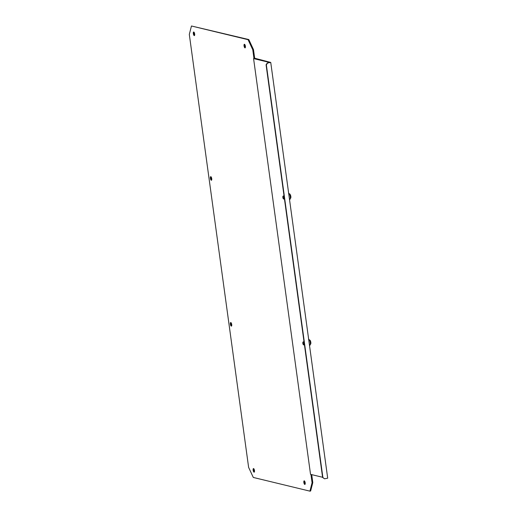 <?xml version="1.0" encoding="UTF-8"?>
<svg xmlns="http://www.w3.org/2000/svg" width="517" height="517" viewBox="0 0 517 517"><rect width="100%" height="100%" fill="white"/><g stroke="black" fill="none" stroke-linecap="round" stroke-linejoin="round"><path stroke-width="0.78" d="M283.29 198.696A1.312 0.452 -100.9 0 0 283.387 198.793A1.312 0.452 -100.9 0 0 283.827 198.069A1.312 0.452 -100.9 0 0 283.348 196.434A1.312 0.452 -100.9 0 0 282.928 196.395A1.312 0.452 -100.9 0 0 282.857 197.526A1.312 0.452 -100.9 0 0 283.29 198.696M283.529 198.877A1.57 0.543 -100.9 0 0 283.646 198.993A1.57 0.543 -100.9 0 0 283.859 199.064A1.57 0.543 -100.9 0 0 284.156 197.849A1.57 0.543 -100.9 0 0 283.594 196.156A1.57 0.543 -100.9 0 0 283.264 195.975A1.57 0.543 -100.9 0 0 283.09 196.117A1.57 0.543 -100.9 0 0 283.019 196.298M303.124 342.144A1.312 0.452 -100.9 0 0 302.91 342.26A1.312 0.452 -100.9 0 0 302.859 343.514A1.312 0.452 -100.9 0 0 303.369 344.658A1.312 0.452 -100.9 0 0 303.479 344.71A1.312 0.452 -100.9 0 0 303.776 343.547A1.312 0.452 -100.9 0 0 303.124 342.144M303.505 344.736A1.57 0.543 -100.9 0 0 303.621 344.858A1.57 0.543 -100.9 0 0 303.75 344.923A1.57 0.543 -100.9 0 0 303.841 344.923A1.57 0.543 -100.9 0 0 304.093 343.404A1.57 0.543 -100.9 0 0 303.33 341.84A1.57 0.543 -100.9 0 0 303.246 341.84A1.57 0.543 -100.9 0 0 303.072 341.983A1.57 0.543 -100.9 0 0 303.001 342.164M244.961 47.874A1.835 0.627 -100.9 0 0 245.064 47.874A1.835 0.627 -100.9 0 0 245.362 46.097A1.835 0.627 -100.9 0 0 244.47 44.275A1.835 0.627 -100.9 0 0 244.373 44.275A1.835 0.627 -100.9 0 0 244.076 46.052A1.835 0.627 -100.9 0 0 244.961 47.874M304.765 484.442A1.835 0.627 -100.9 0 0 304.862 484.442A1.835 0.627 -100.9 0 0 305.159 482.665A1.835 0.627 -100.9 0 0 304.274 480.842A1.835 0.627 -100.9 0 0 304.17 480.842A1.835 0.627 -100.9 0 0 303.873 482.619A1.835 0.627 -100.9 0 0 304.765 484.442M194.25 35.602A1.835 0.627 -100.9 0 0 194.347 35.602A1.835 0.627 -100.9 0 0 194.644 33.825A1.835 0.627 -100.9 0 0 193.752 32.009A1.835 0.627 -100.9 0 0 193.655 32.002A1.835 0.627 -100.9 0 0 193.358 33.786A1.835 0.627 -100.9 0 0 194.25 35.602M211.311 180.265A1.835 0.627 -100.9 0 0 211.408 180.265A1.835 0.627 -100.9 0 0 211.705 178.488A1.835 0.627 -100.9 0 0 210.813 176.665A1.835 0.627 -100.9 0 0 210.716 176.665A1.835 0.627 -100.9 0 0 210.419 178.443A1.835 0.627 -100.9 0 0 211.311 180.265M231.286 326.13A1.835 0.627 -100.9 0 0 231.39 326.13A1.835 0.627 -100.9 0 0 231.687 324.353A1.835 0.627 -100.9 0 0 230.795 322.53A1.835 0.627 -100.9 0 0 230.698 322.53A1.835 0.627 -100.9 0 0 230.401 324.308A1.835 0.627 -100.9 0 0 231.286 326.13M254.047 472.17A1.835 0.627 -100.9 0 0 254.151 472.17A1.835 0.627 -100.9 0 0 254.448 470.392A1.835 0.627 -100.9 0 0 253.556 468.57A1.835 0.627 -100.9 0 0 253.459 468.57A1.835 0.627 -100.9 0 0 253.162 470.347A1.835 0.627 -100.9 0 0 254.047 472.17M252.768 49.761L253.492 49.619L254.668 58.227L253.944 58.363L252.768 49.761L248.082 39.686L191.458 25.992L189.306 34.406L248.619 467.381L253.304 477.449L309.922 491.15L312.074 482.729L310.943 474.457M253.492 49.619L248.806 39.55L191.458 25.992M248.806 39.55L248.082 39.686M309.922 491.15L310.646 491.008L312.798 482.594L312.074 482.729M312.798 482.594L311.712 474.638M245.362 47.467A1.835 0.627 79.1 0 1 244.799 44.546M305.159 484.035A1.835 0.627 79.1 0 1 304.603 481.114M194.082 32.274A1.835 0.627 -100.9 0 0 194.644 35.195M211.143 176.937A1.835 0.627 -100.9 0 0 211.705 179.858M231.125 322.802A1.835 0.627 -100.9 0 0 231.687 325.723M253.886 468.841A1.835 0.627 -100.9 0 0 254.448 471.762M254.668 58.227L254.913 58.595M253.944 58.363L253.582 58.589L310.536 474.354L322.576 477.269M270.74 62.428L267.599 63.029L266.358 64.851L322.892 477.534L324.553 478.794L327.694 478.193L270.74 62.428L254.868 58.272M267.599 63.029L269.732 62.499L253.582 58.589M324.553 478.794L322.608 477.462L266.074 64.78L267.315 62.964M290.845 197.572L290.308 194.767A2.003 0.691 -100.9 0 1 290.845 197.572L289.72 199.484A3.089 1.06 -100.9 0 0 290.302 197.1A3.089 1.06 -100.9 0 0 289.203 193.772A3.089 1.06 -100.9 0 0 288.68 193.41M310.284 340.632L310.827 343.437A2.003 0.691 -100.9 0 0 310.284 340.632L308.533 339.275M309.534 345.343A3.089 1.06 -100.9 0 0 309.702 345.35A3.089 1.06 -100.9 0 0 310.206 342.351A3.089 1.06 -100.9 0 0 308.707 339.281A3.089 1.06 -100.9 0 0 308.662 339.275M310.827 343.437L310.749 343.934A2.669 0.918 -100.9 0 0 310.038 340.199M290.774 198.069A2.669 0.918 -100.9 0 0 290.056 194.334A2.669 0.918 -100.9 0 0 289.837 194.017M283.264 195.975L284.027 195.827M288.557 193.41L289.791 193.953L290.308 194.767M303.841 344.923L304.435 344.813M310.749 343.934L309.502 345.388M303.246 341.84L304.009 341.692M283.859 199.064L284.453 198.948"/></g></svg>
